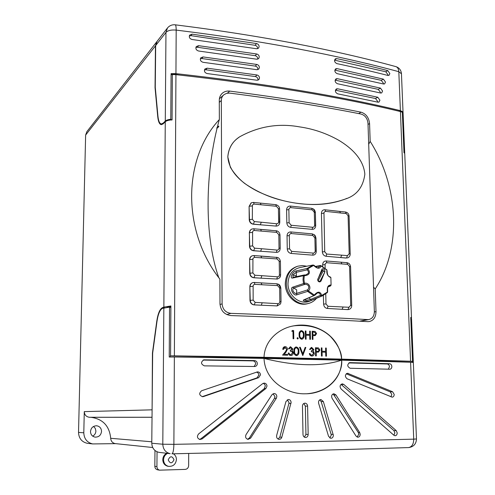 <?xml version="1.0" encoding="UTF-8"?>
<svg xmlns="http://www.w3.org/2000/svg" width="495" height="495" viewBox="0 0 495 495"><rect width="100%" height="100%" fill="white"/><g stroke="black" fill="none" stroke-linecap="round" stroke-linejoin="round"><path stroke-width="0.74" d="M166.766 453.284C164.266 454.596 162.935 456.736 162.775 459.707C162.973 463.171 164.612 465.343 167.7 466.228L168.207 466.309M188.682 453.482L188.651 465.591C188.44 467.831 187.308 469.099 185.254 469.39L159.557 470.17C157.899 469.668 157.02 468.487 156.921 466.624L157.051 451.793M115.632 443.631L115.131 443.582C112.427 442.957 110.942 441.193 110.688 438.292C109.457 425.997 102.898 419.005 91.012 417.31L89.366 417.273C86.192 416.796 84.496 414.915 84.28 411.617L83.797 432.791C84.088 438.805 87.046 442.518 92.658 443.928L115.75 443.644M156.977 41.487L155.461 45.831L85.635 135.067L78.526 432.42C78.81 438.292 81.694 441.917 87.188 443.291L88.296 443.421M165.274 121.764C166.258 120.86 168.096 120.26 170.781 119.957L172.062 119.963L172.347 74.559L175.935 74.652L174.37 355.849L170.571 355.856L170.886 305.972L163.851 307.117L165.274 121.764L163.276 123.731L161.321 124.672C159.452 124.375 158.251 121.671 157.726 116.566L155.046 87.677L155.461 45.831M404.347 152.992L404.737 153.611L411.506 318.137M404.409 152.961L403.994 152.745L402.342 112.316L400.43 111.561C339.657 96.847 264.825 84.54 175.935 74.652M410.757 317.642L411.172 317.567L410.745 317.456L412.545 361.381L410.565 361.251L400.43 111.561M411.172 317.567L411.506 318.155L410.794 318.539M163.851 307.117L162.496 307.618C159.835 309.004 157.924 313.558 156.76 321.292L152.435 353.065L152.083 411.722M412.545 361.381L170.571 355.856M292.403 326.118L293.851 325.846C308.954 324.275 321.193 327.857 330.561 336.588C338.104 344.922 341.785 352.428 341.6 359.104L264.014 357.303C264.67 339.514 280.015 327.907 294.278 325.753C314.183 321.905 339.211 334.397 341.618 359.104L410.565 361.251M264.027 357.303L174.37 355.849M325.611 348.022L326.248 348.041L326.446 356.183L325.772 356.171L325.679 352.199L322.059 352.1L322.152 356.078L321.478 356.066L321.286 347.898L321.96 347.917L322.041 351.258L325.691 351.357L325.611 348.022L325.654 351.357M315.593 355.917L315.451 347.725L318.489 347.936L319.906 350.045L318.526 352.075L316.194 352.149L316.274 355.93L315.593 355.917L316.274 355.93M318.297 352.118L316.194 352.155M290.8 350.262L292.149 348.994L290.348 347.669M289.154 348.876L288.492 348.857L290.652 346.791L292.842 349.006L292.013 350.689L292.823 351.419L293.288 352.904C293.188 354.401 292.471 355.268 291.147 355.503L290.782 355.515C289.402 355.398 288.566 354.556 288.276 353.003L288.944 353.022L289.538 354.185L290.782 354.668L292.632 352.954L292.019 351.673L290.33 351.141L290.317 350.293L292.18 348.987L290.676 347.645L289.154 348.876L288.461 348.864L290.237 346.822M291.215 355.497L290.751 355.521C289.371 355.398 288.536 354.562 288.245 353.009L288.276 353.003M291.171 354.643L292.576 352.712L291.796 351.537L290.299 351.147L290.317 350.293M287.651 355.224L282.602 355.101L285.429 351.728L286.791 349.216L285.157 347.484L283.462 349.359L282.8 349.34C282.855 347.849 283.53 346.952 284.811 346.649L285.176 346.636C286.543 346.791 287.304 347.632 287.453 349.167L286.005 352.112L284.18 354.29L287.638 354.371L287.651 355.224L282.571 355.107L285.398 351.735L286.76 349.223L284.798 347.509M283.462 349.359L282.763 349.346L284.712 346.667M312.289 339.384L312.147 331.229L315.191 331.464L316.602 333.574L315.222 335.585L312.883 335.635L312.97 339.403L312.289 339.384L312.97 339.403M315.092 335.61L312.883 335.647M297.761 338.995L297.068 338.289L297.551 337.633L298.281 338.332L297.656 339.001L297.031 338.295L297.514 337.639M291.84 331.31L292.254 330.487L293.646 330.53L293.789 338.759L293.096 338.741L292.966 331.353L291.84 331.31L292.285 330.474M302.068 339.205L301.634 339.242C299.797 338.63 298.955 337.163 299.116 334.843C298.881 332.795 299.524 331.396 301.04 330.654M309.66 331.136L310.303 331.161L310.476 339.316L309.827 339.298L309.746 335.319L306.046 335.183L306.089 339.18L305.44 339.155L305.273 330.976L305.96 330.994L306.028 334.348L309.728 334.478L309.66 331.136L309.697 334.478M310.476 339.316L309.796 339.304L309.709 335.325L306.046 335.195M296.759 355.639L296.418 355.664C294.562 355.057 293.721 353.585 293.888 351.246C293.646 349.13 294.321 347.707 295.905 346.983M305.13 347.428L305.83 347.447L302.785 355.608L299.543 347.267L300.279 347.286L302.835 353.851L305.13 347.428L302.816 353.807M311.807 350.844L313.156 349.581L311.398 348.27M310.229 349.464L309.579 349.445L311.683 347.403L313.836 349.594L313.032 351.258L313.824 351.976L314.288 353.449C314.189 354.94 313.49 355.794 312.19 356.023L311.85 356.035C310.495 355.911 309.678 355.082 309.387 353.548L310.037 353.566L310.625 354.717L311.844 355.193L313.644 353.498L313.038 352.23L311.386 351.704L311.367 350.862L313.187 349.575L311.708 348.245L310.229 349.464L309.548 349.451L311.299 347.428M312.252 356.016L311.813 356.035C310.464 355.917 309.641 355.088 309.35 353.554L309.387 353.548M312.203 355.175L313.583 353.263L312.821 352.094L311.349 351.71L311.367 350.862M412.174 362.346L412.137 361.418M170.305 357L170.311 355.905M410.77 317.988L411.184 317.914M159.805 452.455L158.889 452.35C154.44 451.199 152.064 448.161 151.773 443.235L152.658 353.164L156.971 321.502C158.091 314.065 159.935 309.684 162.49 308.36L169.55 307.147L169.222 357.025L174.364 356.994L173.881 444.337L305.737 441.812L413.727 439.152L410.603 362.266L413.016 362.445L411.209 318.57L410.794 318.644M411.209 318.57L411.531 318.817L416.474 438.96L413.727 439.152C413.616 444.12 411.908 446.929 408.604 447.579L408.381 447.591M179.66 75.054L172.105 73.811L172.099 74.832L172.347 74.559M401.94 112.087L401.921 111.623L397.875 110.954M169.556 306.405L167.056 307.315M335.944 394.948L333.908 393.748C331.743 394.348 331.136 395.876 332.089 398.32L356.016 436.07L357.761 437.215C359.277 437.122 360.088 436.144 360.205 434.282L359.71 432.599L335.944 394.948L333.933 395.041L358.312 432.556L358.825 434.239L357.112 437.048M276.656 435.439L285.962 401.519L288.437 399.477C290.033 399.657 290.93 400.641 291.116 402.435L281.803 437.215C281.308 438.657 280.374 439.362 279.001 439.337C277.126 438.861 276.346 437.568 276.656 435.439M246.065 434.573L271.959 394.725L274.082 393.5C275.734 393.661 276.656 394.657 276.847 396.483L276.365 398.228L250.643 438.094L248.069 439.381C245.73 438.62 245.062 437.017 246.065 434.573M303.002 434.561L302.451 406.11C302.581 404.316 303.423 403.332 304.994 403.165C306.535 403.351 307.401 404.328 307.593 406.098L308.168 434.468C308.014 436.404 307.098 437.407 305.415 437.481C303.967 437.215 303.163 436.237 303.002 434.561M202.108 438.917L199.906 439.511C197.152 438.279 196.725 436.417 198.625 433.923L262.647 383.662L264.101 383.111C265.821 383.223 266.786 384.225 266.997 386.1L265.908 388.501L202.108 438.917L200.834 438.818L264.299 388.643L265.339 385.673L264.578 384.157L263.179 383.334M203.482 396.563L202.61 396.712C199.114 395.264 198.798 393.271 201.669 390.728L257.474 371.875C259.256 371.943 260.265 372.945 260.488 374.87L258.631 377.679L203.482 396.563L202.201 396.662L256.985 377.877L258.854 375.08C258.724 373.49 257.938 372.512 256.49 372.135M204.373 365.861C200.766 364.091 200.617 362.08 203.915 359.834L254.548 360.583C256.206 360.787 257.134 361.796 257.32 363.59C257.208 365.236 256.404 366.207 254.906 366.504L204.373 365.861M410.603 362.266L341.661 360.162C341.853 381.2 323.087 393.952 305.526 393.779C287.756 394.571 264.93 381.218 264.021 358.405L174.364 356.994M350.107 368.261L389.942 369.221C391.155 369.016 391.793 368.125 391.848 366.535C391.656 364.871 390.914 363.936 389.621 363.732L349.773 362.625C346.983 364.561 347.094 366.442 350.107 368.261M347.057 378.78L392.17 397.163C393.451 396.99 394.119 396.074 394.187 394.404L392.615 391.762L347.509 373.261C344.867 374.666 344.718 376.503 347.057 378.78M341.104 389.014L393.896 435.247L395.035 435.749C396.402 435.637 397.126 434.684 397.207 432.896L396.241 430.644L343.784 384.417L342.293 383.86C339.861 384.813 339.465 386.533 341.104 389.014M323.334 401.519L320.915 399.508C319.034 399.849 318.273 401.117 318.625 403.32L328.556 436.324L330.74 438.298C332.349 438.217 333.222 437.221 333.358 435.322L323.334 401.519L321.156 401.594L331.124 434.344L331.266 435.241L329.775 437.976M341.03 384.343L393.89 430.594L394.88 432.84L393.902 435.254M346.246 373.787L390.227 391.867L391.836 394.496L390.939 396.792M348.87 362.915L387.195 363.955C388.525 364.153 389.287 365.081 389.478 366.739L388.309 369.183M278.134 439.084L279.817 437.116L288.901 403.419L289.012 402.509L287.31 399.762M247.58 439.282L249.369 438.025L274.478 398.32L274.96 396.575L273.061 393.742M254.127 366.51L255.674 363.862C255.494 362.074 254.566 361.078 252.902 360.874L203.129 360.075M373.533 287.224L375.222 288.901C401.878 248.546 399.026 186.869 370.18 141.397L368.695 144.212M375.222 288.901L376.002 311.621C375.866 317.165 373.614 320.482 369.239 321.577L367.797 321.645C327.374 319.349 281.76 317.326 230.961 315.569C224.353 314.672 220.69 310.742 219.978 303.788L219.891 279.131C181.9 231.078 182.76 158.846 219.347 119.53L219.285 100.268C219.322 97.36 220.362 95.003 222.397 93.184C224.445 91.482 226.883 90.789 229.717 91.099C278.295 97.329 322.053 104.352 360.991 112.167C366.022 113.751 368.88 117.544 369.573 123.546L370.18 141.397M218.815 277.701C204.416 237.736 204.429 173.04 219.335 119.543M85.635 135.067L86.854 131.682L124.635 83.086M374.356 311.516C374.251 315.971 372.438 318.644 368.924 319.541L367.729 319.597C327.319 317.246 281.729 315.167 230.948 313.366C225.627 312.636 222.676 309.474 222.1 303.868L221.327 100.51C221.358 98.152 222.199 96.24 223.858 94.774L226.555 93.338L229.73 93.116C278.326 99.309 322.103 106.289 361.053 114.054C365.112 115.323 367.426 118.385 367.983 123.236L374.356 311.516M315.971 238.25L314.22 234.717L312.227 233.881L290.775 231.938C288.48 231.988 287.23 233.263 287.038 235.762L287.261 248.973C287.539 251.528 288.839 253.019 291.159 253.446L312.692 255.148C314.43 255.172 315.575 254.3 316.132 252.518L316.268 251.299L315.185 250.971L314.888 237.934L312.815 235.484L291.357 233.56C290.101 233.59 289.42 234.296 289.321 235.676L289.55 248.886L291.673 251.373L291.159 253.446M316.262 251.268L315.971 238.318L316.132 252.518M346.29 258.068L326.044 256.268C323.86 255.835 322.629 254.362 322.344 251.85L324.726 251.751L326.706 254.059L326.044 256.268M339.421 211.445L324.906 209.762C322.752 209.756 321.589 210.969 321.428 213.394L322.344 251.85M280.609 274.985L280.411 261.632C280.108 259.467 279.192 258.087 277.676 257.48L261.094 256.138M252.042 255.878C250.482 256.565 249.672 257.827 249.604 259.658L249.728 273.246C250.006 275.87 251.373 277.379 253.836 277.769L277.373 279.056L279.712 277.769L280.622 275.028L279.428 274.725L279.223 261.298L277.163 258.941L261.676 257.864L260.896 256.076L253.978 255.55M279.786 222.137L279.601 209.076C279.607 207.046 278.462 205.592 276.173 204.713L253.496 202.412M251.095 202.931L249.103 206.384L249.226 219.681C249.499 222.255 250.854 223.765 253.292 224.21L275.987 226.073C277.658 226.128 278.84 225.374 279.526 223.802L279.805 222.193L278.623 221.785L278.425 208.636L276.383 206.267L261.057 204.775L260.345 203.129M238.807 137.449C232.155 141.935 228.492 148.42 227.799 156.896L230.367 167.261C234.178 173.553 238.961 178.961 244.722 183.484C256.744 191.652 269.305 197.307 282.391 200.45C305.44 206.211 326.397 205.747 345.262 199.058L346.865 198.359M315.389 212.664L313.391 208.958L311.664 208.296L290.317 206.069C288.034 206.087 286.791 207.331 286.599 209.806L286.822 222.874C287.094 225.404 288.387 226.902 290.695 227.353L312.128 229.346C313.898 229.395 315.049 228.511 315.575 226.691L315.686 225.59L314.603 225.213L314.313 212.306L312.252 209.849L290.899 207.64C289.643 207.659 288.969 208.346 288.87 209.707L289.099 222.781L291.209 225.268L290.695 227.353M315.68 225.547L315.389 212.745L315.575 226.691M251.553 229.179L250.111 230.348L249.393 232.13L249.474 246.238C249.752 248.837 251.113 250.346 253.558 250.761L276.371 252.351C277.992 252.388 279.161 251.658 279.873 250.154L280.207 248.391L279.025 248.032L278.821 234.748L276.767 232.384L261.366 231.097L260.618 229.383L253.731 228.758M280.195 248.335L280.003 235.131C279.842 233.04 278.815 231.611 276.915 230.862L260.84 229.457M252.555 282.701C250.841 283.35 249.938 284.668 249.851 286.642L249.981 300.372C250.26 303.02 251.633 304.53 254.108 304.895L277.157 305.916L280.529 303.936L281.036 301.783L279.836 301.535L279.632 287.966L277.559 285.615L261.991 284.755L261.038 282.917M280.813 288.201L278.431 284.248L276.835 283.79L261.348 282.93M281.018 301.746L280.826 288.238L279.632 287.966M347.768 309.623L327.331 308.453C325.122 308.082 323.879 306.615 323.594 304.06L326.001 303.986L327.999 306.281L327.331 308.453M327.999 306.281L348.969 307.271L350.707 305.291L349.575 266.533L347.725 264.361L341.94 263.922L341.012 262.195L326.162 260.976C323.99 261.038 322.82 262.313 322.653 264.8L322.697 266.44M323.384 295.422L323.594 304.06M296.74 266.545C289.433 269.286 285.609 275.078 285.275 283.913C285.151 295.93 296.777 306.442 306.968 303.843L308.008 303.577C311.398 302.804 314.238 301.047 316.534 298.293M306.739 266.223L302.21 265.537L297.761 266.192C290.466 268.933 286.667 274.731 286.351 283.573C286.228 295.62 297.78 306.188 308.008 303.577M301.053 203.761C286.803 202.362 272.516 198.316 258.192 191.627C244.796 184.87 229.03 173.584 227.83 156.872C228.616 147.986 232.588 141.279 239.759 136.756C258.637 126.343 278.561 123.051 299.531 126.875C313.508 128.886 326.688 133.409 339.063 140.45C350.751 147.516 363.466 158.61 364.846 174.184C363.169 187.153 356.654 195.438 345.3 199.046C331.922 204.064 317.171 205.635 301.053 203.761M313.991 265.339L313.137 264.998L300.286 267.473C292.539 269.268 288.437 274.669 287.991 283.678C287.824 295.496 300.019 305.322 309.542 301.22L310.353 300.886M304.468 299.803L314.9 295.199L314.288 295.026L313.737 295.663L307.605 291.388L296.666 294.853C293.498 296.152 289.365 288.251 292.681 287.193L293.739 288.041C292.737 288.554 292.564 289.686 293.226 291.437C294.296 293.003 295.404 293.671 296.548 293.436L307.457 289.934L307.605 291.388L308.366 290.893L307.457 289.934C308.701 288.826 309.053 287.502 308.521 285.968C307.568 284.644 306.263 284.136 304.611 284.452L304.431 283.326C308.843 282.156 311.875 287.997 308.366 290.893L314.288 295.026C317.796 291.097 320.284 291.239 321.762 295.453L320.284 295.416L321.478 296.109L311.46 300.242C309.066 301.882 301.183 301.467 303.843 299.828L314.814 295.218M292.681 287.193L303.534 283.561L304.611 284.452L293.739 288.041L296.654 289.822L296.666 294.853M216.723 128.397L218.753 126.739L218.747 126.058L216.921 127.562M90.498 431.547C90.665 434.622 92.194 436.485 95.09 437.128C98.852 437.165 100.999 435.247 101.537 431.386C101.339 428.194 99.724 426.331 96.692 425.78C93.066 425.886 91.006 427.81 90.498 431.547M92.689 436.144C94.681 435.043 95.752 433.348 95.894 431.052L95.306 428.429L93.574 426.443M307.048 393.735C334.187 391.458 343.004 369.746 341.649 360.168C321.676 366.733 296.103 366.232 264.936 358.658M341.661 360.162L264.021 358.411M402.045 112.136L402.72 111.752L400.393 110.651L398.809 71.701C368.967 63.589 335.35 55.978 297.953 48.856C260.444 41.741 219.854 35.485 176.183 30.096L175.942 73.631C264.806 83.55 339.626 95.888 400.393 110.651M175.942 73.631L171.084 73.644L170.781 119.264C168.102 119.567 166.264 120.167 165.281 121.071L165.961 32.404L155.678 45.552L155.269 87.343L157.942 116.164C158.45 121.071 159.6 123.67 161.395 123.954L163.282 123.045L165.281 121.071M171.072 74.962L172.105 73.811M404.656 153.283L404.384 152.342L403.988 152.54M402.72 111.752L404.384 152.342M207.12 73.551C204.639 72.697 203.903 71.181 204.899 69.009L207.114 68.174L256.911 74.968C258.47 75.358 259.337 76.366 259.51 77.987L258.86 79.658L256.967 80.24L207.12 73.551M203.049 62.296C200.593 61.46 199.838 59.963 200.784 57.81L203.049 56.931L256.794 64.455C258.347 64.851 259.213 65.854 259.386 67.469L258.767 69.108L256.849 69.702L203.049 62.296M198.575 51.016C196.15 50.199 195.383 48.72 196.274 46.586L198.582 45.664L256.676 53.986C258.229 54.388 259.089 55.391 259.262 56.999L258.675 58.596L256.732 59.214L198.575 51.016M256.558 43.56C258.105 43.968 258.972 44.977 259.145 46.58L258.582 48.139L256.614 48.764L192.017 39.482C189.616 38.697 188.836 37.243 189.672 35.12L192.029 34.149L256.558 43.56L255.049 45.305L191.014 35.652L189.307 35.986M387.777 70.618C371.788 66.491 354.767 62.488 336.711 58.602L335.393 58.806C333.995 60.706 334.478 62.302 336.848 63.608C354.921 67.438 371.962 71.391 387.962 75.463L389.008 75.351L389.843 73.545L387.777 70.618L385.797 71.775L387.932 74.646L387.845 75.432M337.126 73.644L383.575 84.008L384.621 83.896L385.487 82.059L383.396 79.132L336.99 68.619L335.697 68.817C334.261 70.723 334.738 72.332 337.126 73.644M337.411 83.723L380.649 93.023L381.688 92.912L382.579 91.043L380.469 88.11L337.268 78.674L336.006 78.866C334.527 80.784 334.997 82.399 337.411 83.723M337.689 93.84L377.976 102.187L379.003 102.075L379.931 100.176L377.796 97.249L337.547 88.778L336.309 88.958C334.799 90.882 335.257 92.509 337.689 93.84M335.431 90.214L375.495 98.511L377.666 101.401L377.605 102.106M335.14 80.153L378.236 89.36L380.401 92.249L380.333 92.949M334.855 70.135L381.255 80.357L383.408 83.234L383.34 83.952M257.926 80.19L258 79.553C257.827 77.944 256.954 76.954 255.389 76.577L205.864 69.77L204.435 69.981M257.821 69.659L257.883 69.083C257.709 67.481 256.837 66.491 255.272 66.107L201.855 58.528L200.351 58.763M257.716 59.165L257.759 58.664C257.592 57.061 256.719 56.071 255.16 55.688L197.456 47.242L195.871 47.514M257.61 48.72L257.641 48.281C257.468 46.691 256.608 45.701 255.049 45.305M155.678 45.552L157.162 41.246L167.322 28.178M341.94 263.922L326.496 262.709L325.135 263.996L325.122 268.117M343.134 306.968L342.113 309.295L347.936 309.585L348.969 307.271M327.801 210.09L339.681 211.396L340.529 212.992L325.438 211.346L323.959 212.374L324.726 251.751M326.706 254.059L341.699 255.16L340.69 257.561L346.463 258.013L347.478 255.624L349.198 253.743L348.09 215.758L346.265 213.58L340.529 212.992M291.673 251.373L313.205 253.094C314.43 253.05 315.092 252.339 315.185 250.971M291.209 225.268L312.636 227.279C313.861 227.254 314.517 226.562 314.603 225.213M261.991 284.755L254.758 284.322L253.749 284.718L253.118 285.658L253.155 300.125L255.166 302.408L254.269 304.852L261.298 305.205L262.208 302.773L277.825 303.676C279.062 303.608 279.737 302.897 279.836 301.535M261.676 257.864L254.48 257.332L252.933 258.415L252.883 272.943L254.888 275.226L253.991 277.714L260.983 278.165L261.886 275.69L277.429 276.81C278.66 276.767 279.329 276.068 279.428 274.725M261.366 231.097L254.201 230.466L253.205 230.825L252.58 231.728L252.611 245.879L254.609 248.174L253.718 250.693L260.673 251.243L261.57 248.731L277.033 250.068C278.258 250.037 278.92 249.362 279.025 248.032M261.057 204.775L253.929 204.051L252.401 205.066L252.345 219.279L254.331 221.574L253.446 224.136L260.364 224.773L261.261 222.224L276.643 223.765C277.862 223.759 278.524 223.097 278.623 221.785M303.379 275.727L292.514 278.054C289.204 278.462 293.034 271.105 296.22 270.926L307.129 268.457L307.042 269.899L307.902 268.729C310.73 272.801 309.524 275.14 304.283 275.758L303.936 279.514L304.431 283.326L303.534 283.561L303.02 279.613L303.379 275.727L304.283 275.758L304.413 274.966L303.379 275.727M327.368 291.134L327.424 292.496L321.478 296.109L321.762 295.453L327.43 292.025C326.805 287.323 327.975 284.984 330.938 285.009L329.911 286.042L328.903 285.98M321.051 281.03L324.949 271.662C324.782 269.404 323.829 268.5 322.084 268.952L317.672 279.687C317.852 281.247 318.632 281.983 320.005 281.884L321.051 281.03L319.51 281.927M326.78 269.862L327.121 270.982C327.226 274.564 328.111 276.464 329.775 276.699L330.747 277.547C327.764 276.389 326.477 273.902 326.886 270.091L321.069 265.945C319.776 269.138 317.295 268.958 313.632 265.4L307.902 268.729L307.129 268.457L313.063 265.011L314.214 265.444C316.317 267.473 317.691 268.253 318.328 267.783L319.603 266.124L321.069 265.945L320.878 265.58L315.637 266.873M304.4 274.985L304.091 274.979M305.904 274.917L304.413 274.966L305.904 274.917L308.261 273.37C308.725 271.959 308.323 270.802 307.042 269.899L296.159 272.337L292.935 274.997L293.096 277.336M304.561 299.753L306.145 300.391L310.303 299.543L320.284 295.416C320.358 294.005 319.721 293.151 318.372 292.854L317.233 293.052L314.9 295.199L317.066 293.12M313.137 264.998L314.201 265.425M317.796 267.801L318.328 267.783M320.878 265.58L320.314 265.524M328.105 286.772L330.388 286.011L331.081 285.2L330.883 277.534L329.856 276.699M320.896 265.592L326.917 269.874L326.879 271.303M334.571 60.155L385.797 71.775M199.466 439.411L200.834 438.818M304.394 437.147L305.929 434.381L305.365 406.16L303.806 403.493M332.838 394.063L333.933 395.041M319.751 399.849L321.156 401.594M170.781 119.264L169.971 120.056M171.183 120.025L171.815 119.413L171.808 119.976M167.242 307.296L170.886 305.972M168.566 307.197L170.626 306.454L170.62 307.203L169.55 307.587M324.949 271.662L323.155 271.05C323.303 269.998 323.012 269.787 322.282 270.412L321.62 270.072M321.7 269.818L322.282 270.412M317.994 280.931L319.993 281.346L324.906 271.805L323.155 271.05M293.789 338.759L293.133 338.735L292.966 331.353M293.003 331.347L291.871 331.304M301.672 339.236C299.828 338.623 298.992 337.157 299.153 334.837C298.912 332.751 299.568 331.353 301.127 330.635L301.505 330.617C303.361 331.223 304.221 332.689 304.091 335.016C304.307 337.138 303.608 338.537 301.993 339.217L301.634 339.242M299.803 334.855C299.642 336.668 300.267 337.844 301.678 338.394L303.206 337.039L303.441 334.985C303.565 333.191 302.934 332.015 301.542 331.458L301.276 331.477C300.081 332.089 299.593 333.215 299.803 334.855M301.542 331.458L301.214 331.483M301.931 338.376L303.175 337.046L303.404 334.991C303.534 333.197 302.903 332.021 301.505 331.464M306.127 339.174L305.44 339.155M305.477 339.149L305.31 330.969M312.32 339.378L312.147 331.229M312.809 332.089L312.871 334.799L314.931 334.83L315.965 333.556L314.121 332.139L312.809 332.089L314.084 332.145L315.928 333.562L314.987 334.824M296.456 355.657C294.599 355.051 293.752 353.585 293.919 351.24C293.677 349.08 294.37 347.657 296.004 346.97L296.295 346.958C298.169 347.558 299.036 349.031 298.906 351.376C299.122 353.572 298.386 354.995 296.697 355.651L296.418 355.664M294.581 351.258C294.414 353.084 295.039 354.265 296.462 354.81L298.009 353.424L298.244 351.351C298.374 349.538 297.736 348.356 296.332 347.806L296.115 347.818C294.872 348.418 294.358 349.563 294.581 351.258M296.678 354.797L297.971 353.43L298.213 351.357C298.343 349.544 297.705 348.362 296.301 347.812M302.822 355.602L299.574 347.267M315.631 355.917L315.451 347.725M316.113 348.585L316.175 351.308L318.075 351.345L319.269 350.027L317.425 348.622L316.113 348.585M318.174 351.332L319.232 350.033L317.388 348.629L316.113 348.591M322.152 356.078L321.478 356.066M321.515 356.06L321.323 347.898M326.446 356.183L325.809 356.165L325.679 352.199M325.71 352.193L322.059 352.1M157.726 469.842L157.441 469.792C155.795 469.297 154.923 468.121 154.83 466.271L154.972 450.493M167.7 466.228L168.492 466.352C165.398 465.467 163.752 463.289 163.56 459.818C163.715 456.842 165.052 454.695 167.558 453.377M173.999 459.713C172.099 455.771 170.175 455.827 168.226 459.886C170.131 463.834 172.056 463.778 173.999 459.713M84.28 411.617L151.872 409.841M164.377 307.704L162.496 307.618M331.124 434.344L333.209 434.418M358.312 432.556L359.71 432.599M393.89 430.594L396.241 430.644M390.227 391.867L392.615 391.762M387.195 363.955L389.621 363.732M252.902 360.874L254.548 360.583M151.773 443.235L162.799 444.225L173.881 444.337C173.739 450.029 173.101 453.191 171.969 453.822L301.882 450.821L408.604 447.579C413.591 446.874 416.215 444.003 416.474 438.96M78.526 432.42L83.797 432.791M110.688 438.292L151.792 441.788M89.366 417.273L152.033 417.242L89.7 417.279M158.889 452.35L170.169 453.686C165.565 452.498 163.109 449.342 162.799 444.225L163.845 307.859M374.362 311.961L376.002 311.621M368.026 124.449L369.573 123.546M227.428 93.147L229.717 91.099M358.683 113.584L360.991 112.167M359.543 321.187L367.729 319.597M226.772 314.554L230.948 313.366M220.003 304.536L222.1 303.868M219.291 102.317L221.327 100.51M404.712 152.943L401.451 73.774L398.809 71.701C398.611 68.83 397.584 67.128 395.734 66.59C366.046 58.422 332.677 50.768 295.626 43.622C258.47 36.482 218.32 30.207 175.162 24.806C175.83 24.96 176.164 26.724 176.183 30.096C171.32 29.688 167.91 30.455 165.961 32.404L167.483 27.968C169.513 25.585 172.074 24.533 175.162 24.806M375.495 98.511L377.796 97.249M378.236 89.36L380.469 88.11M381.255 80.357L383.396 79.132M255.389 76.577L256.911 74.968M255.272 66.107L256.794 64.455M255.16 55.688L256.676 53.986M253.292 224.21L253.446 224.136C251.07 223.66 249.746 222.131 249.48 219.551L249.103 206.384M252.215 205.957L249.356 206.248L251.293 202.814L253.452 202.412L254.152 204.064M252.345 219.279L249.226 219.681M253.558 250.761L253.718 250.693C251.324 250.247 250 248.725 249.734 246.12L249.35 232.799M252.481 232.415L249.604 232.675L249.901 231.066L250.755 229.76L251.763 229.074L253.694 228.752L254.424 230.472M252.611 245.879L249.474 246.238M253.836 277.769L253.991 277.714C251.59 277.299 250.253 275.777 249.987 273.147L249.604 259.658M252.747 259.331L249.857 259.553C249.926 257.709 250.724 256.453 252.264 255.785L253.935 255.544L252.264 255.785M252.883 272.943L249.728 273.246M254.108 304.895L254.269 304.852C251.85 304.468 250.507 302.946 250.241 300.298L249.851 286.642M253.013 286.364L250.111 286.555C250.198 284.563 251.089 283.251 252.79 282.62L254.176 282.453L252.79 282.62M253.155 300.125L249.981 300.372M347.738 257.846L347.348 257.969M348.857 309.493L348.461 309.579M325.753 294.005L326.001 303.986M322.653 264.8L325.042 264.707M326.162 260.976L326.923 262.69M350.707 305.291L351.716 305.495L350.578 266.805C350.324 264.429 349.062 263.037 346.791 262.641L347.725 264.361M349.575 266.533L350.578 266.805M346.593 262.666L341.061 262.202M341.699 255.16L347.478 255.624M321.428 213.394L323.792 213.277M324.906 209.762L325.654 211.359M349.198 253.743L350.2 254.04L349.086 216.129C348.845 213.815 347.62 212.435 345.411 211.99L346.265 213.58M348.09 215.758L349.086 216.129M287.261 248.973L289.55 248.886M313.205 253.094L312.692 255.148M287.038 235.762L289.321 235.676M290.775 231.938L291.357 233.56M314.888 237.934L315.977 238.287C315.637 236.381 315.049 235.187 314.22 234.717L314.22 234.717M312.227 233.881L312.815 235.484M286.822 222.874L289.099 222.781M312.636 227.279L312.128 229.346M286.599 209.806L288.87 209.707M290.317 206.069L290.899 207.64M314.313 212.306L315.395 212.714C315.16 210.882 314.492 209.633 313.391 208.958L313.391 208.958M311.664 208.296L312.252 209.849M276.835 283.79L277.559 285.615M255.166 302.408L262.208 302.773M254.981 284.322L254.176 282.453M277.157 305.916L277.825 303.676M276.439 257.183L277.163 258.941M254.888 275.226L261.886 275.69M254.702 257.338L253.935 255.544M280.207 276.971L280.622 275.028L280.411 261.632L279.223 261.298M276.761 279.075L277.429 276.81M276.055 230.689L276.767 232.384M254.609 248.174L261.57 248.731M279.873 250.154L280.207 248.391L280.003 235.131L278.821 234.748M276.371 252.351L277.033 250.068M275.672 204.633L276.383 206.267M254.331 221.574L261.261 222.224M279.526 223.802L279.601 209.076L278.425 208.636M275.987 226.073L276.643 223.765M327.987 286.976L330.388 286.011L331.081 285.2L330.883 277.534M292.514 278.054L293.213 277.349L304.029 274.997M295.8 276.785L296.4 275.993L296.22 270.926M292.935 274.997L296.4 275.993M304.406 299.828L303.843 299.828M311.46 300.242L309.01 297.903M191.014 35.652L192.029 34.149M197.456 47.242L198.582 45.664M201.855 58.528L203.049 56.931M205.864 69.77L207.114 68.174M334.595 59.994L336.711 58.602M334.886 69.962L336.99 68.619M335.183 79.973L337.268 78.674M335.48 90.022L337.547 88.778M203.173 360.057L204.373 359.803M256.985 377.877L258.631 377.679M264.299 388.643L265.908 388.501M305.365 406.16L307.593 406.098M305.929 434.381L308.168 434.468M274.478 398.32L276.365 398.228M249.369 438.025L250.643 438.094M288.901 403.419L291.004 403.351M279.817 437.116L281.803 437.215M349.47 362.668L349.946 362.618M346.556 373.558L348.362 373.409M341.327 384.565L343.784 384.417M163.282 123.045L163.888 123.131M318.143 280.758L323.062 271.229M322.171 270.641L317.728 279.236M154.83 466.271L156.921 466.624M173.417 453.791C175.372 455.146 176.375 457.052 176.43 459.509C175.812 464.322 173.163 466.606 168.492 466.352M156.791 41.722L124.777 82.9M87.188 443.291L92.658 443.928M293.851 325.846L294.278 325.753M152.701 447.511L115.131 443.582M152.027 417.291L91.012 417.31M222.069 93.481L222.397 93.184M360.23 321.224L368.924 319.541M327.671 291.437L327.424 292.496L322.666 295.725L309.542 301.22M219.384 98.796L223.592 95.015M218.84 120.106L219.328 119.549M96.692 425.78L96.123 425.762M401.451 73.774C401.142 70.203 399.323 67.827 395.994 66.658M348.653 309.542C350.633 308.979 351.648 307.63 351.716 305.495M341.012 262.195L332.665 261.521M347.552 257.901C349.284 257.245 350.163 255.958 350.2 254.04M345.411 211.99L339.731 211.396M268.086 283.301L254.22 282.459M280.529 303.936L281.036 301.783L280.826 288.238C280.504 286.104 279.706 284.774 278.431 284.248L278.431 284.248M269.552 256.707L260.896 256.076M271.074 230.28L260.618 229.383M310.216 265.555L313.069 265.011M315.167 266.496L320.246 265.537M327.665 291.413C327.325 287.96 327.777 286.135 329.02 285.937M161.395 123.954L162.793 124.152M157.441 469.792L159.557 470.17"/></g></svg>
